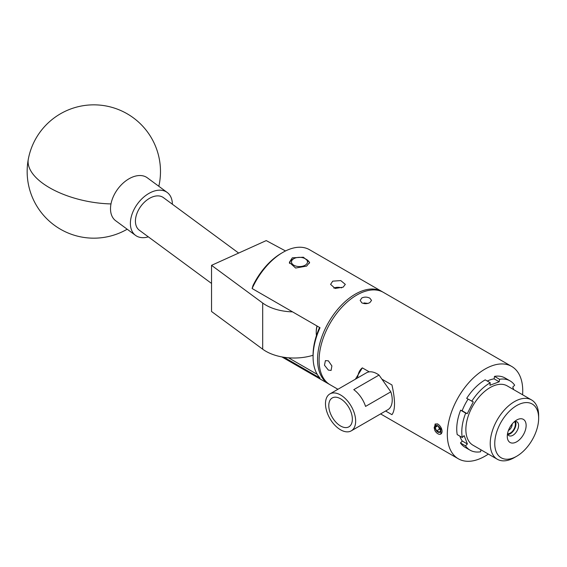 <?xml version="1.0" encoding="UTF-8"?>
<svg xmlns="http://www.w3.org/2000/svg" width="567" height="567" viewBox="0 0 567 567"><rect width="100%" height="100%" fill="white"/><g stroke="black" fill="none" stroke-linecap="round" stroke-linejoin="round"><path stroke-width="0.85" d="M238.65 253.066L163.402 197.614A20.263 13.027 126.4 0 0 142.671 204A20.263 13.027 126.4 0 0 136.93 227.473A20.263 13.027 126.4 0 0 139.354 230.237L211.534 283.436M148.32 236.85A26.663 17.138 -53.6 0 1 146.917 237.219A26.663 17.138 -53.6 0 1 135.556 235.39L115.682 220.74A26.663 17.138 -53.6 0 1 110.99 203.922A26.663 17.138 -53.6 0 1 135.967 175.983A26.663 17.138 -53.6 0 1 147.321 177.811L167.201 192.461A26.663 17.138 -53.6 0 1 172.368 204.219M135.556 235.39A26.663 17.138 -53.6 0 1 133.309 211.016A26.663 17.138 -53.6 0 1 155.84 190.632A26.663 17.138 -53.6 0 1 167.201 192.461M285.534 250.954L266.235 240.592L211.534 265.335L262.691 303.033A39.896 23.034 0 0 0 292.494 311.85M313.062 355.254A39.896 23.034 180 0 1 262.691 349.194L211.534 311.489L211.534 265.335M508.443 430.431A4.905 2.835 120 0 0 512.157 423.996M507.529 433.698A7.158 4.132 120 0 0 508.925 433.627A7.158 4.132 120 0 0 514.375 428.312A7.158 4.132 120 0 0 514.531 421.564M368.033 303.43L363.986 302.927M306.556 259.502L305.145 258.687A8.002 4.621 0 0 0 293.826 258.687A8.002 4.621 0 0 0 293.826 265.221A8.002 4.621 0 0 0 305.145 265.221A8.002 4.621 0 0 0 305.145 258.687L306.556 259.502A10 5.776 180 0 1 309.469 263.223M289.489 263.435A10 5.776 180 0 1 292.416 259.502L293.826 258.687M438.497 426.235A3.331 1.928 -120 0 0 438.794 427.426A3.331 1.928 -120 0 0 440.538 429.779M437.887 432.089A3.849 2.225 -120 0 0 439.248 432.458A3.849 2.225 -120 0 0 440.609 430.516A3.849 2.225 -120 0 0 439.248 427.015A3.849 2.225 -120 0 0 437.887 425.803A3.849 2.225 -120 0 0 436.526 425.441A3.849 2.225 -120 0 0 435.165 427.376A3.849 2.225 -120 0 0 436.526 430.885A3.849 2.225 -120 0 0 437.887 432.089M438.071 425.923L436.526 425.441L435.165 427.376L436.526 430.885L438.248 431.459L439.248 432.458L440.609 430.516M442.047 431.352A5.89 3.402 -120 0 0 437.752 424.066L435.676 424.137L434.159 427.497L434.846 430.481A5.89 3.402 -120 0 0 439.418 434.301A5.89 3.402 -120 0 0 442.047 431.352M438.256 426.044L439.475 429.184L440.545 429.8M437.32 423.832L435.676 424.137M437.859 425.824L435.165 427.376M439.475 429.184L436.526 430.885M513.766 389.678L512.766 387.091L514.666 385.199A40.002 23.091 120 0 0 510.08 380.896L505.027 377.976A40.002 23.091 120 0 0 503.191 377.098A40.002 23.091 120 0 0 494.495 376.375L494.155 378.841A37.224 21.489 120 0 0 487.266 381.038M510.08 380.896A40.002 23.091 120 0 0 508.245 380.018A40.002 23.091 120 0 0 499.548 379.295L494.495 376.375M510.647 442.749A13.332 7.697 120 0 0 523.929 433.727A13.332 7.697 120 0 0 522.76 419.07A13.332 7.697 120 0 0 516.7 420.019A13.332 7.697 120 0 0 507.274 436.349A13.332 7.697 120 0 0 510.647 442.749M507.515 433.748A8.002 4.621 120 0 0 508.932 435.654A8.002 4.621 120 0 0 509.294 435.832A8.002 4.621 120 0 0 517.104 430.736A8.002 4.621 120 0 0 516.934 421.798A8.002 4.621 120 0 0 516.565 421.628A8.002 4.621 120 0 0 514.574 421.529M507.834 434.506A8.002 4.621 120 0 0 514.29 429.517A8.002 4.621 120 0 0 515.389 421.43M531.555 399.948L507.196 385.886A34.24 19.767 120 0 0 505.629 385.135A34.24 19.767 120 0 0 472.226 406.964A34.24 19.767 120 0 0 472.956 445.187L497.323 459.256A34.24 19.767 -60 0 1 496.586 421.026A34.24 19.767 -60 0 1 529.989 399.196A34.24 19.767 -60 0 1 531.555 399.948A34.24 19.767 -60 0 1 538.65 415.625L538.65 418.233A31.036 17.917 120 0 0 530.804 403.343A31.036 17.917 120 0 0 499.881 424.336A31.036 17.917 120 0 0 502.603 458.469A31.036 17.917 120 0 0 516.7 456.251A31.036 17.917 120 0 0 538.65 418.233M516.7 456.251L514.439 457.555A34.24 19.767 -60 0 1 498.889 460.007A34.24 19.767 -60 0 1 497.323 459.256M329.384 384.32A53.333 30.788 -60 0 1 328.612 383.894A53.333 30.788 -60 0 1 320.433 341.157A53.333 30.788 -60 0 1 355.275 294.16A53.333 30.788 -60 0 1 381.938 291.523A53.333 30.788 -60 0 1 382.697 291.984M381.938 291.523L309.561 249.735A53.333 30.788 120 0 0 282.89 252.372A53.333 30.788 120 0 0 282.288 252.726A53.333 30.788 120 0 0 252.117 288.518L252.995 285.548A51.165 29.541 -60 0 1 280.807 253.612L282.288 252.726M292.324 257.815L303.352 257.22L309.617 262.351L306.648 266.093L295.613 268.035L289.354 262.351L292.324 257.815M332.744 281.154L340.767 280.587L345.31 284.372L343.155 287.164L335.14 288.44L330.589 284.372L332.744 281.154M361.838 302.842L360.18 300.397L361.838 297.951C364.517 296.768 367.196 296.846 369.875 298.199L371.534 300.397L369.875 302.594C367.203 303.947 364.524 304.025 361.838 302.842M328.364 370.102L324.466 365.205L325.415 360.612L328.364 360.832L331.886 365.935L331.093 370.449L328.364 370.102M434.308 428.843L435.151 423.967L438.1 424.187M440.871 427.32L440.835 433.805M381.91 379.16L390.826 391.825L365.559 406.411A21.333 12.318 -120 0 0 353.765 389.657L379.032 375.071L381.91 379.16L391.946 384.958C395.362 400.196 395.362 410.097 391.946 414.668L385.617 411.011M355.403 379.188L362.348 367.87A27.733 16.011 -120 0 0 357.621 377.913M329.902 393.916A21.333 12.318 60 0 1 350.378 404.817A21.333 12.318 60 0 1 352.759 429.687A21.333 12.318 60 0 1 351.235 430.863A21.333 12.318 60 0 1 330.759 419.963A21.333 12.318 60 0 1 328.385 395.086A21.333 12.318 60 0 1 329.902 393.916L366.48 372.795A21.333 12.318 60 0 1 369.273 371.867L362.348 367.87M522.59 394.767A53.333 30.788 120 0 0 511.689 366.431A53.333 30.788 120 0 0 485.026 369.074A53.333 30.788 120 0 0 450.184 416.072A53.333 30.788 120 0 0 458.356 458.802A53.333 30.788 120 0 0 485.026 456.166A53.333 30.788 120 0 0 488.35 454.075M511.689 366.431L383.469 292.409A53.333 30.788 120 0 0 356.806 295.046A53.333 30.788 120 0 0 321.964 342.043A53.333 30.788 120 0 0 330.143 384.78L337.932 389.281M331.05 398.87A16.663 9.625 -120 0 0 333.006 418.453A16.663 9.625 -120 0 0 349.081 426.717A16.663 9.625 -120 0 0 350.087 425.902A16.663 9.625 -120 0 0 348.329 406.624A16.663 9.625 -120 0 0 332.418 397.857A16.663 9.625 -120 0 0 331.05 398.87M390.826 391.825A21.333 12.318 60 0 1 389.338 408.573A21.333 12.318 60 0 1 387.814 409.743L351.235 430.863M369.273 371.867A21.333 12.318 60 0 1 379.032 375.071M459.887 436.136A37.224 21.489 120 0 0 462.311 441.091L460.439 442.955A40.002 23.091 120 0 0 465.025 447.257L470.078 450.177A40.002 23.091 120 0 0 480.603 451.779L480.887 449.766M468.073 399.154A37.224 21.489 120 0 0 462.148 410.784L460.624 410.189A40.002 23.091 120 0 0 457.208 434.591L462.261 437.511L464.16 435.619L467.385 443.982L465.493 445.875A40.002 23.091 120 0 0 470.078 450.177M494.105 378.848L499.201 381.789L489.916 385.269L490.264 382.768L485.21 379.855A40.002 23.091 120 0 0 466.684 398.353L473.282 401.875L467.222 413.712L465.677 413.109A40.002 23.091 120 0 0 462.261 437.511M317.144 326.082A21.333 12.318 120 0 0 316.23 332.581L316.23 331.709A20.263 11.701 -60 0 1 316.981 325.982M316.23 332.581A21.333 12.318 120 0 0 316.457 335.494M320.022 327.726L252.117 288.518L320.022 327.726A53.333 30.788 120 0 0 313.09 357.564A53.333 30.788 120 0 0 320.022 378.054L284.032 357.281M313.09 357.564L313.069 355.785A51.2 29.562 -60 0 1 319.568 327.478M288.511 357.798L317.258 374.39M333.779 288.064A7.357 4.252 180 0 1 341.61 287.873M499.201 381.789L499.548 379.295M460.624 410.189L465.677 413.109M462.155 410.784L467.222 413.712M460.439 442.955L465.493 445.875M462.261 441.02L467.385 443.982M490.264 382.768A40.002 23.091 120 0 0 471.737 401.266M158.831 186.288A66.665 66.665 0 0 0 159.299 184.048A66.665 30.469 -169.2 0 1 158.703 186.196M159.299 184.048A66.665 66.665 0 0 0 133.373 117.844A66.665 66.665 0 0 0 28.35 158.958A66.665 30.469 10.8 0 0 110.99 203.922M262.691 303.033L262.691 349.194M28.35 158.958A66.665 66.665 0 0 0 127.185 229.224M458.356 458.802L380.599 413.91M281.884 356.919L328.612 383.894"/></g></svg>
